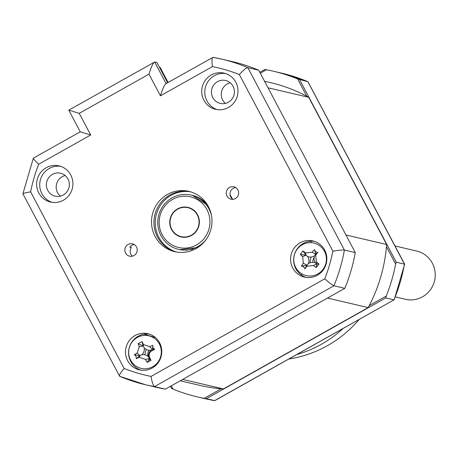 <?xml version="1.0" encoding="UTF-8"?>
<svg xmlns="http://www.w3.org/2000/svg" width="458" height="458" viewBox="0 0 458 458"><rect width="100%" height="100%" fill="white"/><g stroke="black" fill="none" stroke-linecap="round" stroke-linejoin="round"><path stroke-width="0.69" d="M47.735 190.379A11.765 11.473 -76.8 0 0 55.172 196.15A11.765 11.473 -76.8 0 0 66.96 191.759A11.765 11.473 -76.8 0 0 67.973 179.009A11.765 11.473 -76.8 0 0 60.536 173.233A11.765 11.473 -76.8 0 0 48.748 177.624A11.765 11.473 -76.8 0 0 47.735 190.379M65.168 175.546A11.765 11.473 -76.8 0 0 57.548 192.675A11.765 11.473 -76.8 0 0 60.347 196.133M38.81 192.95A18.578 18.12 -76.8 0 0 50.552 202.064A18.578 18.12 -76.8 0 0 69.158 195.131A18.578 18.12 -76.8 0 0 70.761 174.996A18.578 18.12 -76.8 0 0 59.019 165.882A18.578 18.12 -76.8 0 0 40.413 172.815A18.578 18.12 -76.8 0 0 38.81 192.95M60.536 166.311A18.578 18.12 -76.8 0 0 43.012 174.195A18.578 18.12 -76.8 0 0 41.878 193.671A18.578 18.12 -76.8 0 0 52.103 202.356M125.566 253.068A6.349 6.189 -76.8 0 0 135.94 253.812A6.349 6.189 -76.8 0 0 132.471 243.822A6.349 6.189 -76.8 0 0 125.566 253.068M134.268 244.566A6.349 6.189 103.2 0 0 129.803 247.137L131.4 247.509A6.349 6.189 -76.8 0 0 132.396 256.171M227.008 196.076A6.349 6.189 -76.8 0 0 237.381 196.82A6.349 6.189 -76.8 0 0 233.912 186.824A6.349 6.189 -76.8 0 0 227.008 196.076M232.962 199.322A6.349 6.189 103.2 0 1 235.71 187.568M127.662 360.761A18.578 18.12 -76.8 0 0 139.404 369.875A18.578 18.12 -76.8 0 0 158.01 362.942A18.578 18.12 -76.8 0 0 159.607 342.807A18.578 18.12 -76.8 0 0 147.865 333.693A18.578 18.12 -76.8 0 0 129.259 340.626A18.578 18.12 -76.8 0 0 127.662 360.761M149.388 334.122A18.578 18.12 -76.8 0 0 131.864 342A18.578 18.12 -76.8 0 0 130.73 361.476A18.578 18.12 -76.8 0 0 140.955 370.167M292.736 268.01A18.578 18.12 -76.8 0 0 304.478 277.124A18.578 18.12 -76.8 0 0 323.085 270.191A18.578 18.12 -76.8 0 0 324.688 250.057A18.578 18.12 -76.8 0 0 312.946 240.942A18.578 18.12 -76.8 0 0 294.339 247.875A18.578 18.12 -76.8 0 0 292.736 268.01M314.463 241.372A18.578 18.12 -76.8 0 0 296.939 249.255A18.578 18.12 -76.8 0 0 295.805 268.731A18.578 18.12 -76.8 0 0 306.03 277.416M203.884 100.199A18.578 18.12 -76.8 0 0 215.626 109.313A18.578 18.12 -76.8 0 0 234.233 102.38A18.578 18.12 -76.8 0 0 235.836 82.251A18.578 18.12 -76.8 0 0 224.094 73.137A18.578 18.12 -76.8 0 0 205.487 80.07A18.578 18.12 -76.8 0 0 203.884 100.199M225.611 73.561A18.578 18.12 -76.8 0 0 208.087 81.444A18.578 18.12 -76.8 0 0 206.953 100.92A18.578 18.12 -76.8 0 0 217.178 109.605M212.81 97.628A11.765 11.473 -76.8 0 0 220.246 103.399A11.765 11.473 -76.8 0 0 232.034 99.008A11.765 11.473 -76.8 0 0 233.048 86.259A11.765 11.473 -76.8 0 0 225.611 80.488A11.765 11.473 -76.8 0 0 213.829 84.879A11.765 11.473 -76.8 0 0 212.81 97.628M230.242 82.795A11.765 11.473 -76.8 0 0 222.622 99.924A11.765 11.473 -76.8 0 0 225.428 103.382M155.125 236.465A30.967 30.199 -76.8 0 0 174.693 251.654A30.967 30.199 -76.8 0 0 205.705 240.101A30.967 30.199 -76.8 0 0 208.373 206.547A30.967 30.199 -76.8 0 0 188.805 191.352A30.967 30.199 -76.8 0 0 157.792 202.911A30.967 30.199 -76.8 0 0 155.125 236.465M189.996 191.662A30.967 30.199 -76.8 0 0 159.819 203.982A30.967 30.199 -76.8 0 0 157.523 237.026A30.967 30.199 -76.8 0 0 175.901 251.911M167.622 82.715L156.945 62.546L154.672 62.013L166.088 83.579M165.796 83.74L212.981 57.353A167.21 163.059 103.2 0 1 221.844 59.162L232.721 61.71A167.21 163.059 103.2 0 1 258.701 70.2L247.824 67.652C246.106 67.881 243.29 70.183 239.362 74.562A157.918 154.002 -76.8 0 0 212.432 66.599L160.449 95.808L148.987 74.156C151.335 66.582 153.235 62.534 154.672 62.013L68.78 110.155L80.247 131.812L33.348 158.159L22.9 193.768L119.675 376.293C118.908 375.486 120.391 372.869 124.129 368.45A157.918 154.002 -76.8 0 0 151.06 376.407L324.785 278.802A157.918 154.002 -76.8 0 0 332.869 251.167L239.362 74.562M258.701 70.2L355.271 252.581L344.393 250.034C342.47 249.873 338.628 250.251 332.869 251.167M355.271 252.581A167.21 163.059 103.2 0 1 344.811 288.334L333.934 285.792C332.187 285.019 329.136 282.689 324.785 278.802M344.811 288.334L165.395 389.14L154.518 386.592C153.161 385.607 152.004 382.212 151.06 376.407M165.395 389.14A167.21 163.059 103.2 0 1 156.533 387.331L145.655 384.783A167.21 163.059 103.2 0 1 119.675 376.293M148.987 74.156L79.228 113.349L68.94 110.183M79.228 113.349L90.69 135.001L80.408 131.841M90.69 135.001L38.707 164.21C34.545 160.363 32.827 158.342 33.566 158.153M38.707 164.21A157.918 154.002 -76.8 0 0 30.623 191.845C25.053 192.801 22.545 193.494 23.106 193.911M318.676 273.449A11.765 11.473 -76.8 0 0 319.713 273.661M325.06 250.807A11.765 11.473 -76.8 0 0 324.035 250.537M311.263 257.012A11.765 11.473 -76.8 0 0 310.112 262.737M153.602 366.2A11.765 11.473 -76.8 0 0 154.638 366.411M159.985 343.557A11.765 11.473 -76.8 0 0 158.96 343.288M146.325 349.488A11.765 11.473 -76.8 0 0 145.026 354.818M144.018 334.185L155.439 337.557M301.307 275.023L301.673 273.769M310.77 242.66L311.194 241.217M166.139 83.671C164.697 84.186 162.802 88.234 160.449 95.808M212.981 57.353C211.854 57.754 211.67 60.84 212.432 66.599M186.887 250.343A60.256 58.761 103.2 0 1 186.807 249.999M369.257 305.595L386.26 296.04L385.785 297.923L206.375 398.729L204.216 398.323L221.22 388.768M171.298 385.825L173.038 389.105L171.527 388.43L170.41 386.323M158.674 361.986L158.405 361.476M173.038 389.105A167.21 163.059 -76.8 0 0 197.238 396.857A167.21 163.059 -76.8 0 0 204.216 398.323M206.375 398.729L214.865 400.607L393.995 299.847A167.21 163.059 -76.8 0 0 404.454 264.089L307.885 81.707A167.21 163.059 -76.8 0 0 281.905 73.217L273.432 71.23A167.21 163.059 -76.8 0 0 266.459 69.765L264.833 69.484L259.818 72.301M306.791 96.272L297.637 78.982L307.959 81.73L281.905 73.217M299.675 79.784L396.244 262.171L404.654 264.192L307.959 81.73M386.466 246.753L395.62 264.043L396.244 262.171M297.637 78.982A167.21 163.059 -76.8 0 0 273.432 71.23M260.304 73.223L266.459 69.765M404.654 264.192L394.212 299.841M386.26 296.04A167.21 163.059 -76.8 0 0 395.62 264.043M385.785 297.923L393.995 299.847L214.579 400.647A167.21 163.059 -76.8 0 1 205.716 398.838L197.238 396.857M179.204 249.524A27.869 27.177 -76.8 0 0 179.805 249.673L197.845 247.497M207.571 205.121A27.869 27.177 -76.8 0 0 192.503 195.4A27.869 27.177 -76.8 0 0 191.896 195.268M230.048 194.684A52.641 51.336 103.2 0 1 231.416 197.106A52.641 51.336 103.2 0 1 232.292 198.846M191.375 249.776A59.454 57.977 103.2 0 1 191.267 249.255M202.591 200.862A59.454 57.977 103.2 0 1 202.917 200.438M159.676 344.622A16.723 16.305 -76.8 0 0 137.847 337.174A16.723 16.305 -76.8 0 0 130.318 359.582A16.723 16.305 -76.8 0 0 152.148 367.035A16.723 16.305 -76.8 0 0 159.676 344.622M136.078 356.284L134.394 354.721A42.308 17.095 -22.6 0 1 137.182 352.969L139.272 346.74A42.308 18.32 -119.5 0 1 138.127 343.615L142.014 341.634A42.308 4.425 65.3 0 1 143.514 344.582L149.577 346.649A42.308 17.095 -22.6 0 1 152.835 345.326L152.932 347.691L154.73 349.282A42.308 5.651 151.7 0 1 151.644 350.965C149.308 352.483 148.61 354.555 149.554 357.188A42.308 4.425 65.3 0 1 150.997 360.389L147.11 362.37A42.308 18.32 -119.5 0 1 145.312 359.353L139.249 357.28A42.308 5.651 151.7 0 1 136.289 358.677L136.078 356.284M150.974 350.107A7.299 7.122 103.2 0 1 144.184 347.788A7.299 7.122 103.2 0 1 141.843 354.761A7.299 7.122 103.2 0 1 148.632 357.08A7.299 7.122 103.2 0 1 150.974 350.107L152.646 349.122L154.73 349.282M148.632 357.08L149.245 358.694L149.554 357.188M150.997 360.389L149.245 358.694L145.312 359.353M149.354 358.917L147.11 362.37M141.843 354.761L140.028 355.551L139.249 357.28M136.289 358.677L140.028 355.551L137.182 352.969M139.81 355.66L134.394 354.721M144.184 347.788L143.211 346.088L139.272 346.74M138.127 343.615L143.211 346.088L143.514 344.582M143.102 345.864L142.014 341.634M152.646 349.122L152.835 345.326M159.504 67.383L160.226 67.555L168.109 82.44M322.449 270.993A9.011 8.788 103.2 0 1 321.602 271.05M312.791 262.308A9.011 8.788 103.2 0 1 314.188 257.27M325.592 253.99A9.011 8.788 103.2 0 1 326.331 254.413M180.252 380.793L199.923 385.396A155.439 151.587 -76.8 0 0 223.424 388.934L182.713 379.407L327.493 298.066L368.198 307.593A155.439 151.587 -76.8 0 0 386.655 244.503L308.732 97.325A155.439 151.587 -76.8 0 0 270.752 82.692L264.547 81.238M386.655 244.503L345.95 234.977L268.022 87.799L308.732 97.325M157.375 363.744A9.011 8.788 103.2 0 1 156.527 363.795M149.474 360.28A9.011 8.788 103.2 0 1 148.896 359.381M147.82 356.261A9.011 8.788 103.2 0 1 148.976 350.244M160.518 346.74A9.011 8.788 103.2 0 1 161.256 347.164M223.424 388.934L368.198 307.593M157.604 362.57L157.884 363.102M162.184 234.725A26.009 25.367 -76.8 0 0 196.585 244.898A26.009 25.367 -76.8 0 0 206.913 209.592A26.009 25.367 -76.8 0 0 172.511 199.425A26.009 25.367 -76.8 0 0 162.184 234.725M206.335 239.225A27.869 27.177 103.2 0 1 160.987 235.715A27.869 27.177 103.2 0 1 172.053 197.896A27.869 27.177 103.2 0 1 208.911 208.791A27.869 27.177 103.2 0 1 211.642 216.531M171.504 229.492A15.171 14.799 103.2 0 1 172.809 213.05A15.171 14.799 103.2 0 1 188.009 207.388A15.171 14.799 103.2 0 1 197.598 214.831A15.171 14.799 103.2 0 1 196.287 231.273A15.171 14.799 103.2 0 1 181.093 236.935A15.171 14.799 103.2 0 1 171.504 229.492M299.738 272.401A16.723 16.305 -76.8 0 0 322.713 269.779A16.723 16.305 -76.8 0 0 320.405 246.307A16.723 16.305 -76.8 0 0 297.431 248.929A16.723 16.305 -76.8 0 0 299.738 272.401M315.516 251.745L317.806 252.438A42.308 3.263 127.9 0 1 315.676 255.215L316.318 261.736A42.308 7.46 41.6 0 1 318.951 264.071L316.215 267.529A42.308 15.286 -145 0 1 313.335 265.503L306.952 266.23A42.308 3.263 127.9 0 1 304.822 268.829L303.648 266.728L301.473 266.069A42.308 19.476 -48.7 0 1 303.299 263.218L302.658 256.703A42.308 15.286 -145 0 1 300.334 254.43L303.064 250.978A42.308 7.46 41.6 0 1 305.641 252.931L312.024 252.203A42.308 19.476 -48.7 0 1 314.457 249.679L315.516 251.745M308.268 263.745A7.299 7.122 103.2 0 1 315.419 262.926A7.299 7.122 103.2 0 1 314.698 255.627A7.299 7.122 103.2 0 1 307.553 256.44A7.299 7.122 103.2 0 1 308.268 263.745L306.786 265.342L301.473 266.069M307.553 256.44L305.967 255.243L302.658 256.703M300.334 254.43L305.967 255.243L305.641 252.931M305.778 255.089L303.064 250.978M314.698 255.627L315.665 254.133L312.024 252.203M314.457 249.679L315.82 253.938L315.676 255.215M315.82 253.938L317.806 252.438M315.419 262.926L316.644 264.043L316.318 261.736M318.951 264.071L316.644 264.043L313.335 265.503M316.827 264.197L316.215 267.529M306.786 265.342L304.822 268.829M192.48 249.513A52.641 51.336 103.2 0 1 192.337 248.957M203.421 201.6A52.641 51.336 103.2 0 1 203.793 201.165M190.86 235.458A14.862 14.496 -76.8 0 0 198.978 220.412A14.862 14.496 -76.8 0 0 187.935 207.686A14.862 14.496 -76.8 0 0 178.242 208.865A14.862 14.496 -76.8 0 0 170.118 223.91A14.862 14.496 -76.8 0 0 181.162 236.631A14.862 14.496 -76.8 0 0 190.86 235.458M395.409 296.939L405.404 299.28A24.772 24.16 -76.8 0 0 421.56 297.316A24.772 24.16 -76.8 0 0 435.1 272.241A24.772 24.16 -76.8 0 0 416.694 251.041L395.002 245.963M359.083 319.581A117.666 114.746 103.2 0 1 288.884 359.02M342.968 328.632A117.666 114.746 103.2 0 1 296.887 354.526M212.953 57.347L221.844 59.162A167.21 163.059 103.2 0 1 247.824 67.652L344.393 250.034A167.21 163.059 103.2 0 1 333.934 285.792L154.518 386.592A167.21 163.059 103.2 0 1 145.655 384.783L119.601 376.27M30.623 191.845L124.129 368.45M185.925 250.366A65.025 63.41 103.2 0 1 185.868 250.057M176.576 252.032A30.967 30.199 103.2 0 1 158.857 237.341A30.967 30.199 103.2 0 1 160.953 204.577A30.967 30.199 103.2 0 1 190.654 191.85M149.577 346.649L152.428 349.231L151.644 350.965M306.952 266.23L306.94 265.153L303.299 263.218M214.607 400.653L205.716 398.838M207.709 205.35L192.503 195.4M187.935 207.686L190.831 208.367M181.162 236.631L184.059 237.313"/></g></svg>
